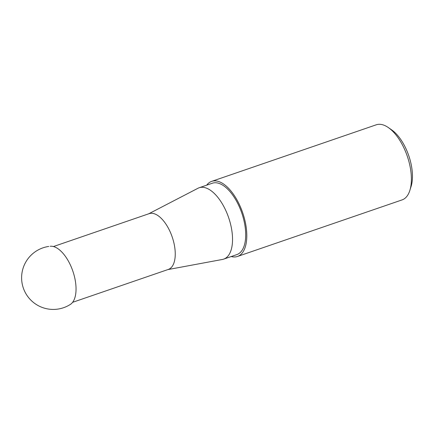 <?xml version="1.0" encoding="UTF-8"?>
<svg xmlns="http://www.w3.org/2000/svg" width="434" height="434" viewBox="0 0 434 434"><rect width="100%" height="100%" fill="white"/><g stroke="black" fill="none" stroke-linecap="round" stroke-linejoin="round"><path stroke-width="0.65" d="M70.395 304.402A30.971 14.919 -109 0 0 72.744 270.843A30.971 14.919 -109 0 0 50.187 246.268M53.458 246.539L149.155 213.653A29.49 14.208 71 0 1 172.179 236.926A29.49 14.208 71 0 1 168.327 269.433L72.581 302.335M167.849 269.595L222.42 259.456A37.736 18.179 -109 0 0 223.673 259.125A37.736 18.179 -109 0 0 223.944 259.027A37.736 18.179 -109 0 0 228.506 217.255A37.736 18.179 -109 0 0 199.146 187.754A37.736 18.179 -109 0 0 198.875 187.851A37.736 18.179 -109 0 0 197.953 188.269L148.678 213.816M223.673 259.125L236.839 254.601A37.736 18.179 -109 0 0 237.11 254.503A37.736 18.179 -109 0 0 241.673 212.725A37.736 18.179 -109 0 0 212.313 183.229L199.146 187.754M231.208 256.537A39.706 19.129 -109 0 0 237.485 256.467A39.706 19.129 -109 0 0 242.666 212.698A39.706 19.129 -109 0 0 211.673 181.363A39.706 19.129 -109 0 0 211.391 181.466A39.706 19.129 -109 0 0 206.682 185.166M237.485 256.467L402.074 199.906A39.706 19.129 -109 0 0 409.891 190.304L411.112 186.376A35.734 17.214 -109 0 0 391.707 129.912L388.332 127.563A39.706 19.129 -109 0 0 376.262 124.802L211.673 181.363M409.891 190.304A39.706 19.129 -109 0 0 388.332 127.563M48.749 246.441A31.655 31.655 0 0 0 38.203 305.612A31.655 31.655 0 0 0 70.498 304.332"/></g></svg>
